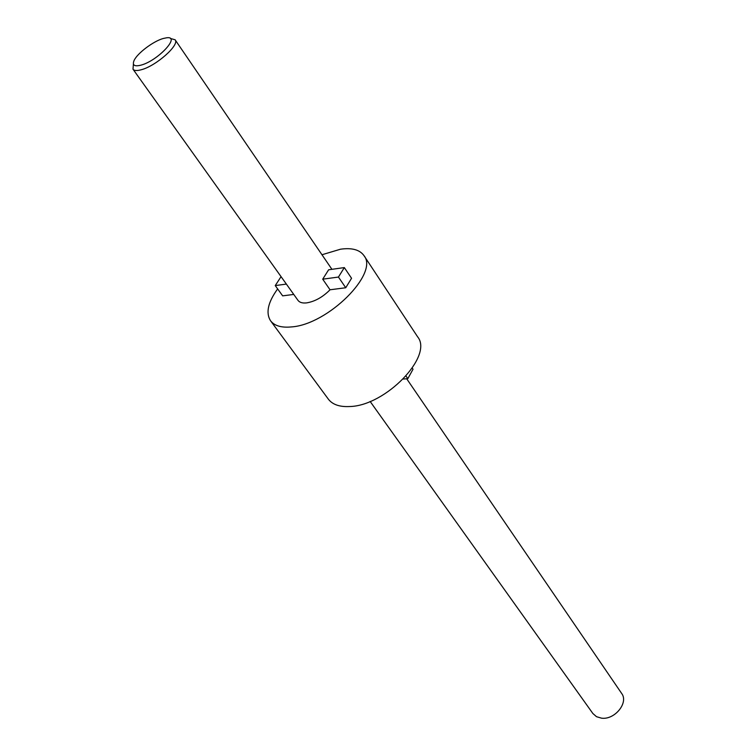 <?xml version="1.0" encoding="UTF-8"?>
<svg xmlns="http://www.w3.org/2000/svg" width="756" height="756" viewBox="0 0 756 756"><rect width="100%" height="100%" fill="white"/><g stroke="black" fill="none" stroke-linecap="round" stroke-linejoin="round"><path stroke-width="1.13" d="M140.937 65.158C157.843 60.83 181.27 35.598 166.585 37.8L163.135 38.518C153.184 41.297 137.242 53.345 134.077 60.499C132.102 65.233 134.388 66.783 140.937 65.158M170.459 38.48L175.127 39.794C179.985 44.774 156.001 66.065 141.211 69.76C136.93 70.932 134.19 70.752 132.999 69.212L133.387 64.373M370.138 401.455L592.884 713.522L596.503 716.688L601.511 718.162C614.732 720.109 628.869 702.607 621.649 693.432L406.7 378.775M132.999 69.212L298.015 300.397C299.603 302.513 302.504 303.345 306.7 302.882C315.025 301.455 322.803 297.089 330.041 289.775L345.747 287.752L351.559 278.284L344.33 267.586L328.624 269.788L322.708 279.181L330.041 289.775M321.971 254.744L340.521 249.206C351.909 247.599 359.714 249.726 363.948 255.585L417.605 336.798C433.613 355.878 385.513 405.972 349.527 406.539C339.538 407.021 332.47 404.555 328.34 399.14L270.572 320.79C265.592 312.918 267.955 302.287 277.641 288.905M363.948 255.585C379.2 273.218 327.943 324.513 291.551 326.913C281.44 327.887 274.447 325.845 270.572 320.79M412.275 368.144L413.012 369.24L407.815 378.69L406.048 376.11M403.317 379.03L407.815 378.69M281.062 276.649L275.25 285.588L286.373 284.086M275.25 285.588L282.649 295.861L293.753 294.434M322.708 279.181L338.442 277.055L344.33 267.586M338.442 277.055L345.747 287.752M175.127 39.794L331.931 269.325"/></g></svg>
